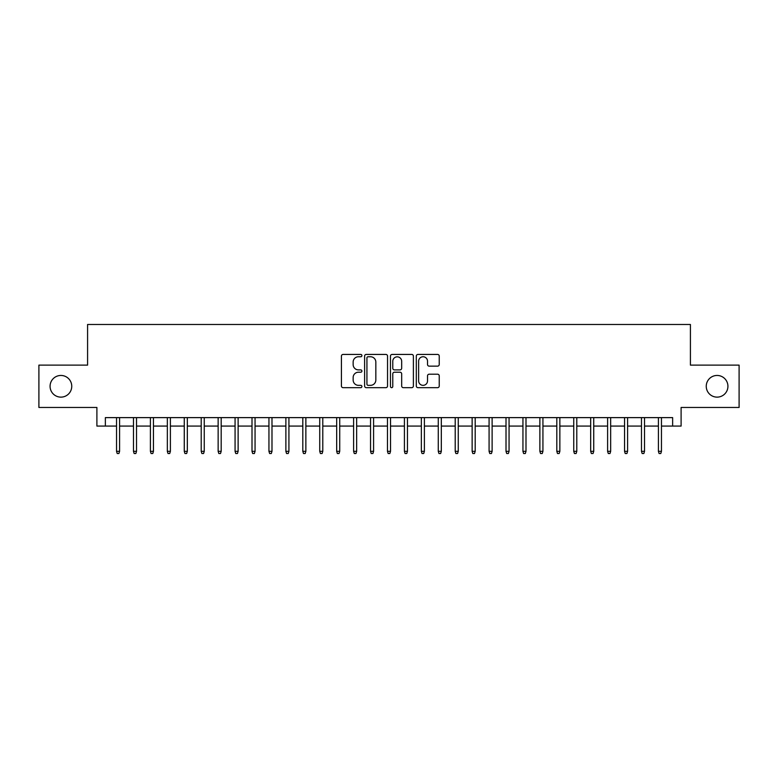 <?xml version="1.0" encoding="UTF-8"?>
<svg xmlns="http://www.w3.org/2000/svg" width="778" height="778" viewBox="0 0 778 778"><rect width="100%" height="100%" fill="white"/><g stroke="black" fill="none" stroke-linecap="round" stroke-linejoin="round"><path stroke-width="1.17" d="M361.906 355.595A1.167 1.167 0 0 0 360.739 354.428L343.088 354.428A1.663 1.663 0 0 0 341.425 356.091L341.425 386.014A1.663 1.663 0 0 0 343.088 387.668L360.739 387.668A1.167 1.167 0 0 0 361.906 386.51A1.167 1.167 0 0 0 360.739 385.343L358.454 385.343A5.32 5.32 0 0 1 353.144 380.024L353.144 377.534A5.32 5.32 0 0 1 358.454 372.215L360.739 372.215A1.167 1.167 0 0 0 361.906 371.048A1.167 1.167 0 0 0 360.739 369.89L358.454 369.89A5.32 5.32 0 0 1 353.144 364.571L353.144 362.071A5.32 5.32 0 0 1 358.454 356.752L360.739 356.752A1.167 1.167 0 0 0 361.906 355.595M706.249 386.287A10.834 10.834 0 0 0 717.083 397.13A10.834 10.834 0 0 0 727.926 386.287A10.834 10.834 0 0 0 717.083 375.453A10.834 10.834 0 0 0 706.249 386.287M50.074 386.287A10.834 10.834 0 0 0 60.917 397.13A10.834 10.834 0 0 0 71.751 386.287A10.834 10.834 0 0 0 60.917 375.453A10.834 10.834 0 0 0 50.074 386.287M437.576 366.146A1.663 1.663 0 0 0 439.239 364.483L439.239 356.091A1.663 1.663 0 0 0 437.576 354.428L417.961 354.428A1.663 1.663 0 0 0 416.298 356.091L416.298 386.014A1.663 1.663 0 0 0 417.961 387.668L437.576 387.668A1.663 1.663 0 0 0 439.239 386.014L439.239 375.871A1.663 1.663 0 0 0 437.576 374.208L429.184 374.208A1.663 1.663 0 0 0 427.521 375.871L427.521 380.899A4.444 4.444 0 0 1 423.076 385.343A4.444 4.444 0 0 1 418.632 380.899L418.632 361.206A4.444 4.444 0 0 1 423.076 356.752A4.444 4.444 0 0 1 427.521 361.206L427.521 364.483A1.663 1.663 0 0 0 429.184 366.146L437.576 366.146M105.361 426.081L105.361 417.621L672.639 417.621L672.639 426.081L681.1 426.081L681.1 407.458L739.1 407.458L739.1 365.125L690.417 365.125L690.417 324.484L87.583 324.484L87.583 365.125L38.9 365.125L38.9 407.458L96.9 407.458L96.9 426.081L116.544 426.081M387.541 356.091A1.663 1.663 0 0 0 385.888 354.428L366.273 354.428A1.663 1.663 0 0 0 364.61 356.091L364.61 386.014A1.663 1.663 0 0 0 366.273 387.668L385.888 387.668A1.663 1.663 0 0 0 387.541 386.014L387.541 356.091M392.112 354.428L411.727 354.428A1.663 1.663 0 0 1 413.39 356.091L413.39 386.014A1.663 1.663 0 0 1 411.727 387.668L403.335 387.668A1.663 1.663 0 0 1 401.672 386.014L401.672 373.878A1.663 1.663 0 0 0 400.009 372.215L394.446 372.215A1.663 1.663 0 0 0 392.783 373.878L392.783 386.51A1.167 1.167 0 0 1 391.616 387.668A1.167 1.167 0 0 1 390.459 386.51L390.459 356.091A1.663 1.663 0 0 1 392.112 354.428M119.588 426.081L133.476 426.081M136.52 426.081L150.407 426.081M153.451 426.081L167.338 426.081M170.392 426.081L184.269 426.081M187.323 426.081L201.21 426.081M204.254 426.081L218.141 426.081M221.185 426.081L235.073 426.081M238.126 426.081L252.004 426.081M255.058 426.081L268.945 426.081M271.989 426.081L285.876 426.081M288.92 426.081L302.807 426.081M305.861 426.081L319.739 426.081M322.792 426.081L336.68 426.081M339.723 426.081L353.611 426.081M356.655 426.081L370.542 426.081M373.586 426.081L387.473 426.081M390.527 426.081L404.414 426.081M407.458 426.081L421.345 426.081M424.389 426.081L438.277 426.081M441.321 426.081L455.208 426.081M458.261 426.081L472.139 426.081M475.193 426.081L489.08 426.081M492.124 426.081L506.011 426.081M509.055 426.081L522.942 426.081M525.996 426.081L539.874 426.081M542.927 426.081L556.815 426.081M559.859 426.081L573.746 426.081M576.79 426.081L590.677 426.081M593.731 426.081L607.608 426.081M610.662 426.081L624.549 426.081M627.593 426.081L641.48 426.081M644.524 426.081L658.412 426.081M661.456 426.081L672.639 426.081M368.101 356.752A1.167 1.167 0 0 0 366.934 357.919L366.934 384.186A1.167 1.167 0 0 0 368.101 385.343L370.513 385.343A5.32 5.32 0 0 0 375.832 380.024L375.832 362.071A5.32 5.32 0 0 0 370.513 356.752L368.101 356.752M401.672 361.284A4.444 4.444 0 0 0 397.227 356.839A4.444 4.444 0 0 0 392.783 361.284L392.783 368.227A1.663 1.663 0 0 0 394.446 369.89L400.009 369.89A1.663 1.663 0 0 0 401.672 368.227L401.672 361.284M116.544 451.318L117.215 453.516L118.908 453.516L119.588 451.318L116.544 451.318L116.544 417.621M119.588 451.318L119.588 417.621M133.476 451.318L134.147 453.516L135.849 453.516L136.52 451.318L133.476 451.318L133.476 417.621M136.52 451.318L136.52 417.621M150.407 451.318L151.088 453.516L152.78 453.516L153.451 451.318L150.407 451.318L150.407 417.621M153.451 451.318L153.451 417.621M167.338 451.318L168.019 453.516L169.711 453.516L170.392 451.318L167.338 451.318L167.338 417.621M170.392 451.318L170.392 417.621M184.269 451.318L184.95 453.516L186.642 453.516L187.323 451.318L184.269 451.318L184.269 417.621M187.323 451.318L187.323 417.621M201.21 451.318L201.881 453.516L203.573 453.516L204.254 451.318L201.21 451.318L201.21 417.621M204.254 451.318L204.254 417.621M218.141 451.318L218.822 453.516L220.514 453.516L221.185 451.318L218.141 451.318L218.141 417.621M221.185 451.318L221.185 417.621M235.073 451.318L235.753 453.516L237.446 453.516L238.126 451.318L235.073 451.318L235.073 417.621M238.126 451.318L238.126 417.621M252.004 451.318L252.685 453.516L254.377 453.516L255.058 451.318L252.004 451.318L252.004 417.621M255.058 451.318L255.058 417.621M268.945 451.318L269.616 453.516L271.308 453.516L271.989 451.318L268.945 451.318L268.945 417.621M271.989 451.318L271.989 417.621M285.876 451.318L286.557 453.516L288.249 453.516L288.92 451.318L285.876 451.318L285.876 417.621M288.92 451.318L288.92 417.621M302.807 451.318L303.488 453.516L305.18 453.516L305.861 451.318L302.807 451.318L302.807 417.621M305.861 451.318L305.861 417.621M319.739 451.318L320.419 453.516L322.111 453.516L322.792 451.318L319.739 451.318L319.739 417.621M322.792 451.318L322.792 417.621M336.68 451.318L337.351 453.516L339.043 453.516L339.723 451.318L336.68 451.318L336.68 417.621M339.723 451.318L339.723 417.621M353.611 451.318L354.282 453.516L355.984 453.516L356.655 451.318L353.611 451.318L353.611 417.621M356.655 451.318L356.655 417.621M370.542 451.318L371.223 453.516L372.915 453.516L373.586 451.318L370.542 451.318L370.542 417.621M373.586 451.318L373.586 417.621M387.473 451.318L388.154 453.516L389.846 453.516L390.527 451.318L387.473 451.318L387.473 417.621M390.527 451.318L390.527 417.621M404.414 451.318L405.085 453.516L406.777 453.516L407.458 451.318L404.414 451.318L404.414 417.621M407.458 451.318L407.458 417.621M421.345 451.318L422.016 453.516L423.718 453.516L424.389 451.318L421.345 451.318L421.345 417.621M424.389 451.318L424.389 417.621M438.277 451.318L438.957 453.516L440.649 453.516L441.321 451.318L438.277 451.318L438.277 417.621M441.321 451.318L441.321 417.621M455.208 451.318L455.889 453.516L457.581 453.516L458.261 451.318L455.208 451.318L455.208 417.621M458.261 451.318L458.261 417.621M472.139 451.318L472.82 453.516L474.512 453.516L475.193 451.318L472.139 451.318L472.139 417.621M475.193 451.318L475.193 417.621M489.08 451.318L489.751 453.516L491.443 453.516L492.124 451.318L489.08 451.318L489.08 417.621M492.124 451.318L492.124 417.621M506.011 451.318L506.692 453.516L508.384 453.516L509.055 451.318L506.011 451.318L506.011 417.621M509.055 451.318L509.055 417.621M522.942 451.318L523.623 453.516L525.315 453.516L525.996 451.318L522.942 451.318L522.942 417.621M525.996 451.318L525.996 417.621M539.874 451.318L540.554 453.516L542.247 453.516L542.927 451.318L539.874 451.318L539.874 417.621M542.927 451.318L542.927 417.621M556.815 451.318L557.486 453.516L559.178 453.516L559.859 451.318L556.815 451.318L556.815 417.621M559.859 451.318L559.859 417.621M573.746 451.318L574.427 453.516L576.119 453.516L576.79 451.318L573.746 451.318L573.746 417.621M576.79 451.318L576.79 417.621M590.677 451.318L591.358 453.516L593.05 453.516L593.731 451.318L590.677 451.318L590.677 417.621M593.731 451.318L593.731 417.621M607.608 451.318L608.289 453.516L609.981 453.516L610.662 451.318L607.608 451.318L607.608 417.621M610.662 451.318L610.662 417.621M624.549 451.318L625.22 453.516L626.912 453.516L627.593 451.318L624.549 451.318L624.549 417.621M627.593 451.318L627.593 417.621M641.48 451.318L642.151 453.516L643.853 453.516L644.524 451.318L641.48 451.318L641.48 417.621M644.524 451.318L644.524 417.621M658.412 451.318L659.092 453.516L660.785 453.516L661.456 451.318L658.412 451.318L658.412 417.621M661.456 451.318L661.456 417.621"/></g></svg>
